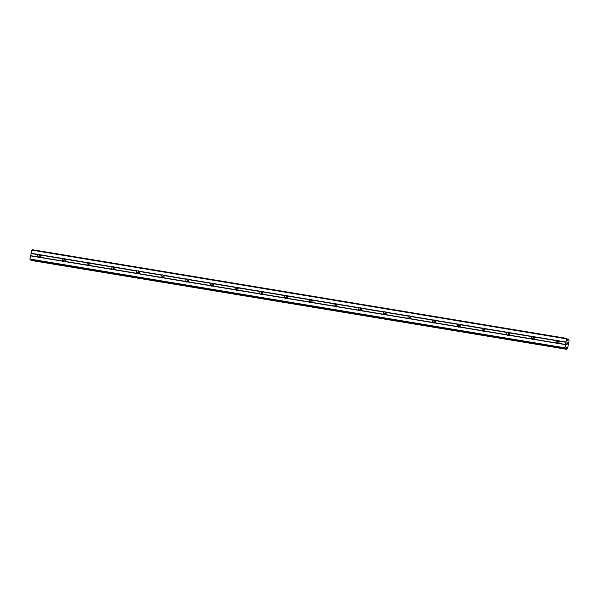 <?xml version="1.0" encoding="UTF-8"?>
<svg xmlns="http://www.w3.org/2000/svg" width="599" height="599" viewBox="0 0 599 599"><rect width="100%" height="100%" fill="white"/><g stroke="black" fill="none" stroke-linecap="round" stroke-linejoin="round"><path stroke-width="0.9" d="M558.515 340.801L558.815 341.101A1.557 1.453 115.3 0 1 558.373 343.272L557.991 343.407A1.557 1.453 115.3 0 1 556.508 343.16L556.359 342.935A1.557 1.453 115.3 0 1 556.8 340.764L557.033 340.554A1.557 1.453 115.3 0 1 558.515 340.801L566.003 342.044L566.924 338.435L567.717 340.337L568.848 339.348L569.043 341.123L567.65 348.034L566.841 349.337L566.265 347.54L565.366 348.633L564.909 348.423L566.003 342.044M557.587 343.512A1.557 1.453 115.3 0 1 558.785 341.063M533.829 336.705L534.128 336.997A1.557 1.453 115.3 0 1 533.687 339.169L533.305 339.311A1.557 1.453 115.3 0 1 531.822 339.064L531.672 338.839A1.557 1.453 115.3 0 1 532.107 336.668L532.346 336.458A1.557 1.453 115.3 0 1 533.829 336.705L557.033 340.554M532.9 339.416A1.557 1.453 115.3 0 1 534.098 336.967M509.143 332.61L509.435 332.902A1.557 1.453 115.3 0 1 509 335.073L508.618 335.215A1.557 1.453 115.3 0 1 507.136 334.968L506.986 334.736A1.557 1.453 115.3 0 1 507.42 332.572L507.66 332.363A1.557 1.453 115.3 0 1 509.143 332.61L532.346 336.458M508.214 335.32A1.557 1.453 115.3 0 1 509.412 332.872M484.456 328.514L484.748 328.806A1.557 1.453 115.3 0 1 484.314 330.977L483.932 331.112A1.557 1.453 115.3 0 1 482.45 330.873L482.3 330.641A1.557 1.453 115.3 0 1 482.734 328.469L482.974 328.267A1.557 1.453 115.3 0 1 484.456 328.514L507.66 332.363M483.528 331.217A1.557 1.453 115.3 0 1 484.726 328.776M459.77 324.411L460.062 324.71A1.557 1.453 115.3 0 1 459.628 326.882L459.246 327.017A1.557 1.453 115.3 0 1 457.763 326.769L457.614 326.545A1.557 1.453 115.3 0 1 458.048 324.373L458.287 324.164A1.557 1.453 115.3 0 1 459.77 324.411L482.974 328.267M458.834 327.121A1.557 1.453 115.3 0 1 460.032 324.673M435.084 320.315L435.376 320.615A1.557 1.453 115.3 0 1 434.941 322.786L434.56 322.921A1.557 1.453 115.3 0 1 433.07 322.674L432.92 322.449A1.557 1.453 115.3 0 1 433.362 320.278L433.601 320.068A1.557 1.453 115.3 0 1 435.084 320.315L458.287 324.164M434.148 323.026A1.557 1.453 115.3 0 1 435.346 320.577M410.397 316.22L410.689 316.512A1.557 1.453 115.3 0 1 410.248 318.683L409.866 318.825A1.557 1.453 115.3 0 1 408.383 318.578L408.233 318.354A1.557 1.453 115.3 0 1 408.675 316.182L408.907 315.973A1.557 1.453 115.3 0 1 410.397 316.22L433.601 320.068M409.461 318.93A1.557 1.453 115.3 0 1 410.659 316.482M385.704 312.124L386.003 312.416A1.557 1.453 115.3 0 1 385.561 314.587L385.179 314.73A1.557 1.453 115.3 0 1 383.697 314.482L383.547 314.25A1.557 1.453 115.3 0 1 383.989 312.086L384.221 311.877A1.557 1.453 115.3 0 1 385.704 312.124L408.907 315.973M384.775 314.834A1.557 1.453 115.3 0 1 385.973 312.386M361.017 308.028L361.317 308.32A1.557 1.453 115.3 0 1 360.875 310.492L360.493 310.626A1.557 1.453 115.3 0 1 359.011 310.387L358.861 310.155A1.557 1.453 115.3 0 1 359.295 307.983L359.535 307.781A1.557 1.453 115.3 0 1 361.017 308.028L384.221 311.877M360.089 310.731A1.557 1.453 115.3 0 1 361.287 308.29M336.331 303.925L336.631 304.225A1.557 1.453 115.3 0 1 336.189 306.396L335.807 306.531A1.557 1.453 115.3 0 1 334.324 306.284L334.175 306.059A1.557 1.453 115.3 0 1 334.609 303.888L334.848 303.678A1.557 1.453 115.3 0 1 336.331 303.925L359.535 307.781M335.403 306.636A1.557 1.453 115.3 0 1 336.601 304.187M311.645 299.829L311.937 300.129A1.557 1.453 115.3 0 1 311.502 302.3L311.121 302.435A1.557 1.453 115.3 0 1 309.638 302.188L309.488 301.963A1.557 1.453 115.3 0 1 309.923 299.792L310.162 299.582A1.557 1.453 115.3 0 1 311.645 299.829L334.848 303.678M310.716 302.54A1.557 1.453 115.3 0 1 311.914 300.092M286.958 295.734L287.25 296.026A1.557 1.453 115.3 0 1 286.816 298.197L286.434 298.339A1.557 1.453 115.3 0 1 284.952 298.092L284.802 297.868A1.557 1.453 115.3 0 1 285.236 295.696L285.476 295.487A1.557 1.453 115.3 0 1 286.958 295.734L310.162 299.582M286.03 298.444A1.557 1.453 115.3 0 1 287.228 295.996M262.272 291.638L262.564 291.93A1.557 1.453 115.3 0 1 262.13 294.102L261.748 294.244A1.557 1.453 115.3 0 1 260.266 293.997L260.108 293.765A1.557 1.453 115.3 0 1 260.55 291.601L260.79 291.391A1.557 1.453 115.3 0 1 262.272 291.638L285.476 295.487M261.336 294.349A1.557 1.453 115.3 0 1 262.534 291.9M237.586 287.542L237.878 287.834A1.557 1.453 115.3 0 1 237.444 290.006L237.062 290.141A1.557 1.453 115.3 0 1 235.572 289.901L235.422 289.669A1.557 1.453 115.3 0 1 235.864 287.498L236.103 287.295A1.557 1.453 115.3 0 1 237.586 287.542L260.79 291.391M236.65 290.245A1.557 1.453 115.3 0 1 237.848 287.805M212.9 283.439L213.192 283.739A1.557 1.453 115.3 0 1 212.75 285.91L212.368 286.045A1.557 1.453 115.3 0 1 210.885 285.798L210.736 285.573A1.557 1.453 115.3 0 1 211.177 283.402L211.41 283.192A1.557 1.453 115.3 0 1 212.9 283.439L236.103 287.295M211.964 286.15A1.557 1.453 115.3 0 1 213.162 283.701M188.206 279.344L188.505 279.643A1.557 1.453 115.3 0 1 188.064 281.815L187.682 281.949A1.557 1.453 115.3 0 1 186.199 281.702L186.049 281.478A1.557 1.453 115.3 0 1 186.491 279.306L186.723 279.097A1.557 1.453 115.3 0 1 188.206 279.344L211.41 283.192M187.277 282.054A1.557 1.453 115.3 0 1 188.475 279.606M163.52 275.248L163.819 275.54A1.557 1.453 115.3 0 1 163.377 277.711L162.995 277.854A1.557 1.453 115.3 0 1 161.513 277.607L161.363 277.382A1.557 1.453 115.3 0 1 161.797 275.211L162.037 275.001A1.557 1.453 115.3 0 1 163.52 275.248L186.723 279.097M162.591 277.958A1.557 1.453 115.3 0 1 163.789 275.51M138.833 271.152L139.133 271.444A1.557 1.453 115.3 0 1 138.691 273.616L138.309 273.758A1.557 1.453 115.3 0 1 136.827 273.511L136.677 273.279A1.557 1.453 115.3 0 1 137.111 271.115L137.351 270.905A1.557 1.453 115.3 0 1 138.833 271.152L162.037 275.001M137.905 273.863A1.557 1.453 115.3 0 1 139.103 271.414M114.147 267.057L114.439 267.349A1.557 1.453 115.3 0 1 114.005 269.52L113.623 269.655A1.557 1.453 115.3 0 1 112.14 269.415L111.991 269.183A1.557 1.453 115.3 0 1 112.425 267.012L112.664 266.81A1.557 1.453 115.3 0 1 114.147 267.057L137.351 270.905M113.218 269.76A1.557 1.453 115.3 0 1 114.416 267.319M89.461 262.954L89.753 263.253A1.557 1.453 115.3 0 1 89.318 265.424L88.937 265.559A1.557 1.453 115.3 0 1 87.454 265.312L87.304 265.087A1.557 1.453 115.3 0 1 87.739 262.916L87.978 262.706A1.557 1.453 115.3 0 1 89.461 262.954L112.664 266.81M88.525 265.664A1.557 1.453 115.3 0 1 89.723 263.216M64.774 258.858L65.066 259.157A1.557 1.453 115.3 0 1 64.632 261.329L64.25 261.464A1.557 1.453 115.3 0 1 62.76 261.216L62.61 260.992A1.557 1.453 115.3 0 1 63.052 258.82L63.292 258.611A1.557 1.453 115.3 0 1 64.774 258.858L87.978 262.706M63.838 261.568A1.557 1.453 115.3 0 1 65.036 259.12M38.778 257.458A1.557 1.453 115.3 0 1 38.074 257.121L37.924 256.896A1.557 1.453 115.3 0 1 38.366 254.725L38.606 254.515A1.557 1.453 115.3 0 1 40.088 254.762L40.38 255.054A1.557 1.453 115.3 0 1 39.946 257.226L39.556 257.368A1.557 1.453 115.3 0 1 38.778 257.458M39.152 257.473A1.557 1.453 115.3 0 1 40.35 255.024M39.249 257.458A2.448 2.284 115.3 0 1 40.395 255.084M63.936 261.553A2.448 2.284 115.3 0 1 65.089 259.18M88.622 265.649A2.448 2.284 115.3 0 1 89.775 263.283M113.308 269.752A2.448 2.284 115.3 0 1 114.461 267.379M138.002 273.848A2.448 2.284 115.3 0 1 139.148 271.474M162.688 277.943A2.448 2.284 115.3 0 1 163.834 275.57M187.375 282.039A2.448 2.284 115.3 0 1 188.52 279.666M212.061 286.135A2.448 2.284 115.3 0 1 213.207 283.769M236.747 290.238A2.448 2.284 115.3 0 1 237.9 287.864M261.434 294.334A2.448 2.284 115.3 0 1 262.587 291.96M286.12 298.429A2.448 2.284 115.3 0 1 287.273 296.056M310.814 302.525A2.448 2.284 115.3 0 1 311.959 300.151M335.5 306.621A2.448 2.284 115.3 0 1 336.645 304.255M360.186 310.724A2.448 2.284 115.3 0 1 361.332 308.35M384.872 314.819A2.448 2.284 115.3 0 1 386.018 312.446M409.559 318.915A2.448 2.284 115.3 0 1 410.704 316.542M434.245 323.011A2.448 2.284 115.3 0 1 435.398 320.637M458.931 327.106A2.448 2.284 115.3 0 1 460.084 324.74M483.618 331.21A2.448 2.284 115.3 0 1 484.771 328.836M508.311 335.305A2.448 2.284 115.3 0 1 509.457 332.932M532.998 339.401A2.448 2.284 115.3 0 1 534.143 337.027M557.684 343.497A2.448 2.284 115.3 0 1 558.83 341.123M566.924 338.435L32.032 249.663L29.95 259.045L30.512 259.869M31.769 260.078L31.957 260.565M567.35 343.826L567.53 342.935L567.35 343.826L567.275 342.928L566.879 343.601L567.028 342.815M567.275 342.928L567.186 343.354M566.879 343.601L567.021 342.695L567.53 342.935L567.021 342.695M567.073 344.462L566.639 344.575L567.088 344.784M567.133 344.897L566.639 344.575M566.841 349.337L31.942 260.565L566.841 349.337M568.676 339.266L567.515 339.079L568.676 339.266M40.088 254.762L63.292 258.611M31.754 250.105L566.647 338.877M31.118 253.272L38.606 254.515M40.38 255.054L63.052 258.82M39.946 257.226L62.61 260.992M39.556 257.368L62.76 261.216M65.066 259.157L87.739 262.916M64.632 261.329L87.304 265.087M64.25 261.464L87.454 265.312M89.753 263.253L112.425 267.012M89.318 265.424L111.991 269.183M88.937 265.559L112.14 269.415M114.439 267.349L137.111 271.115M114.005 269.52L136.677 273.279M113.623 269.655L136.827 273.511M139.133 271.444L161.797 275.211M138.691 273.616L161.363 277.382M138.309 273.758L161.513 277.607M163.819 275.54L186.491 279.306M163.377 277.711L186.049 281.478M162.995 277.854L186.199 281.702M188.505 279.643L211.177 283.402M188.064 281.815L210.736 285.573M187.682 281.949L210.885 285.798M213.192 283.739L235.864 287.498M212.75 285.91L235.422 289.669M212.368 286.045L235.572 289.901M237.878 287.834L260.55 291.601M237.444 290.006L260.108 293.765M237.062 290.141L260.266 293.997M262.564 291.93L285.236 295.696M262.13 294.102L284.802 297.868M261.748 294.244L284.952 298.092M287.25 296.026L309.923 299.792M286.816 298.197L309.488 301.963M286.434 298.339L309.638 302.188M311.937 300.129L334.609 303.888M311.502 302.3L334.175 306.059M311.121 302.435L334.324 306.284M336.631 304.225L359.295 307.983M336.189 306.396L358.861 310.155M335.807 306.531L359.011 310.387M361.317 308.32L383.989 312.086M360.875 310.492L383.547 314.25M360.493 310.626L383.697 314.482M386.003 312.416L408.675 316.182M385.561 314.587L408.233 318.354M385.179 314.73L408.383 318.578M410.689 316.512L433.362 320.278M410.248 318.683L432.92 322.449M409.866 318.825L433.07 322.674M435.376 320.615L458.048 324.373M434.941 322.786L457.614 326.545M434.56 322.921L457.763 326.769M460.062 324.71L482.734 328.469M459.628 326.882L482.3 330.641M459.246 327.017L482.45 330.873M484.748 328.806L507.42 332.572M484.314 330.977L506.986 334.736M483.932 331.112L507.136 334.968M509.435 332.902L532.107 336.668M509 335.073L531.672 338.839M508.618 335.215L531.822 339.064M534.128 336.997L556.8 340.764M533.687 339.169L556.359 342.935M533.305 339.311L556.508 343.16M558.815 341.101L566.033 342.299M558.373 343.272L565.598 344.47M557.991 343.407L565.478 344.65M31.141 253.527L38.366 254.725M30.706 255.698L37.924 256.896M567.635 340.09L568.099 340.165M567.62 340L568.166 340.09M565.875 348.026L566.542 348.131M565.943 347.914L566.519 348.012M30.017 259.652L564.909 348.423M29.95 259.045L564.842 347.817M30.586 255.878L38.074 257.121M567.538 339.259L568.571 339.431M31.777 260.483L566.669 349.254M31.747 260.258L566.632 349.03M566.07 347.719L566.497 347.794M30.452 259.854L565.336 348.625M30.482 259.861L565.366 348.633"/></g></svg>
